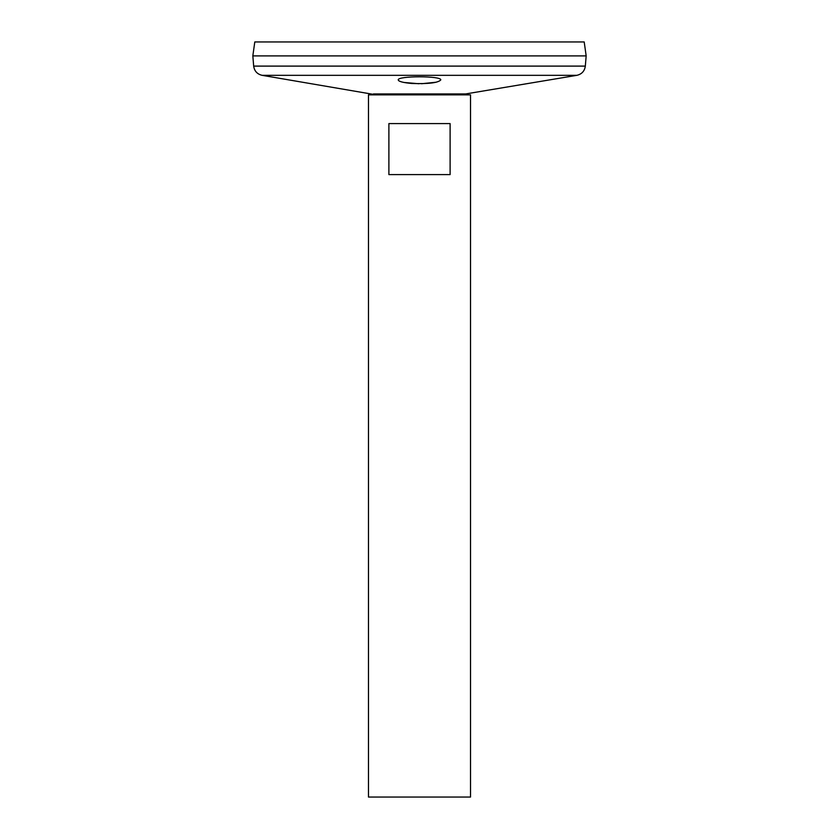 <?xml version="1.0" encoding="UTF-8"?>
<svg xmlns="http://www.w3.org/2000/svg" width="839" height="839" viewBox="0 0 839 839"><rect width="100%" height="100%" fill="white"/><g stroke="black" fill="none" stroke-linecap="round" stroke-linejoin="round"><path stroke-width="1.26" d="M368.478 94.849L470.522 94.849L470.522 797.05L368.478 797.05L368.478 94.849M450.113 123.585L450.113 174.606L388.887 174.606L388.887 123.585L450.113 123.585M253.672 66.103L585.328 66.103L586.167 55.898L252.833 55.898L253.672 66.103C254.395 71.105 257.227 74.189 262.156 75.332L376.208 94.849M398.242 79.957L398.242 79.957C396.931 75.751 442.08 75.751 440.758 79.957C438.021 82.862 428.372 84.026 411.834 83.47C403.223 82.694 398.693 81.519 398.242 79.957L398.682 80.67M399.532 81.173L401.346 81.834M403.842 82.442L418.871 83.743M421.545 83.732L436.165 82.222M252.864 55.898L586.136 55.898M252.833 55.856L254.794 41.95L584.206 41.95L586.167 55.856M373.397 93.947L465.603 93.947L462.792 94.849M262.156 75.332L576.844 75.332L465.603 93.947M585.328 66.103C584.605 71.105 581.773 74.189 576.844 75.332"/></g></svg>
